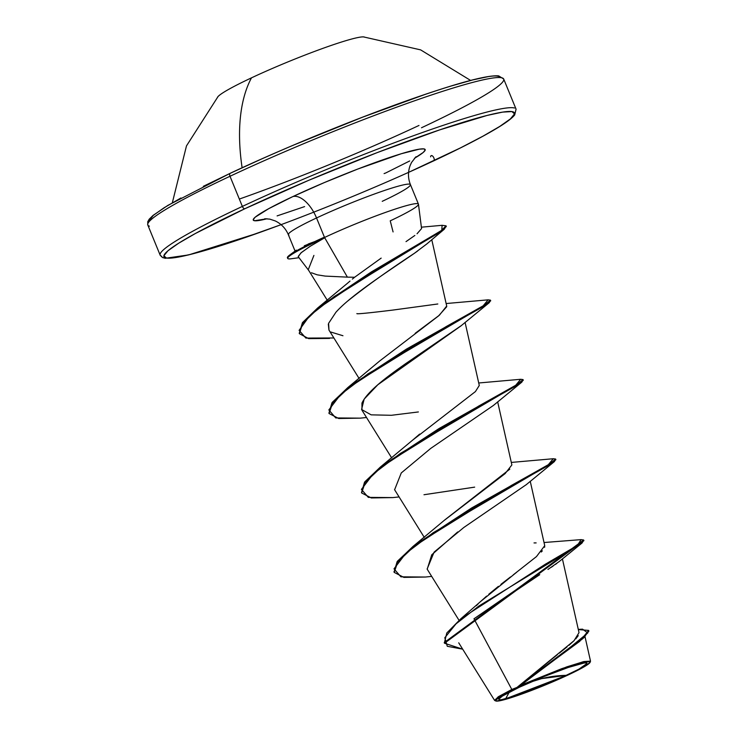 <?xml version="1.0" encoding="UTF-8"?>
<svg xmlns="http://www.w3.org/2000/svg" width="738" height="738" viewBox="0 0 738 738"><rect width="100%" height="100%" fill="white"/><g stroke="black" fill="none" stroke-linecap="round" stroke-linejoin="round"><path stroke-width="1.11" d="M364.351 37.029A79.778 6.688 157.7 0 0 251.492 77.841A79.778 6.688 157.7 0 0 218.18 96.41M242.119 167.775A180.801 91.604 -115.1 0 1 251.492 77.841A180.801 91.604 64.9 0 0 242.009 167.046M239.343 199.057A189.454 15.895 157.7 0 0 418.972 125.46M149.399 226.16A192.341 16.135 -22.3 0 1 229.998 176.271A2.887 1.458 -115.1 0 1 230.201 173.301A2.887 1.458 -115.1 0 1 230.348 173.246A2.887 1.458 64.9 0 0 230.201 173.301A2.887 1.458 64.9 0 0 229.998 176.271A192.341 16.135 157.7 0 0 149.399 226.16M531.545 681.764L541.72 678.609L566.581 675.335L505.631 698.803L509.229 692.226L519.109 687.355A47.684 4.004 -22.3 0 1 573.85 665.658A47.684 4.004 -22.3 0 1 566.581 675.335A384.683 194.897 64.9 0 0 541.72 678.609A384.683 194.897 64.9 0 0 531.545 681.764M520.401 586.784L473.98 618.795L511.812 689.467L516.997 687.419L517.403 687.788A51.097 4.29 -22.3 0 1 590.04 661.838A51.097 4.29 -22.3 0 1 568.278 674.901A51.097 4.29 -22.3 0 1 495.798 700.962A51.097 4.29 -22.3 0 1 517.403 687.788L516.997 687.419L511.812 689.467L498.104 696.893L494.857 700.574L495.871 700.999M311.464 272.756L317.156 274.813L325.209 276.095L347.386 277.137L324.545 237.479A65.977 5.535 157.7 0 0 323.816 237.821L324.397 237.95L323.678 237.488A63.8 5.35 157.7 0 0 314.692 241.603L314.969 242.258A63.8 5.35 -22.3 0 1 324.397 237.95L309.914 246.455L300.873 252.968L298.272 256.695M304.305 245.8L314.692 241.603A63.8 5.35 -22.3 0 1 323.678 237.488L323.816 237.821A65.977 5.535 -22.3 0 1 324.545 237.479L347.386 277.137L354.609 277.257L381.168 258.115M433.658 160.884C460.512 148.264 481.305 137.563 496.028 128.772C505.687 123.015 511.904 118.412 514.69 114.943L516.074 109.178L503.703 79.031L498.713 75.894C489.783 75.027 468.621 80.082 435.236 91.032C378.502 109.482 291.639 144.344 230.21 173.292L167.978 205.321L153.043 215.422L149.196 219.195L147.748 221.732L147.794 224.998L160.155 255.145L162.425 257.507L165.229 258.291L188.577 254.933L258.263 232.987L281.086 224.675L238.678 239.776L212.572 248.208L191.327 254.204L175.773 257.525L166.493 258.06L163.854 255.782L167.95 250.772L178.633 243.236L195.478 233.448L244.887 208.716A189.454 15.895 -22.3 0 1 487.08 115.442A189.454 15.895 -22.3 0 1 433.52 160.93A189.454 15.895 -22.3 0 1 191.327 254.204A189.454 15.895 -22.3 0 1 244.887 208.716A2.887 1.458 -115.1 0 1 242.359 206.419A192.341 16.135 157.7 0 0 161.76 256.307A192.341 16.135 -22.3 0 1 242.359 206.419L229.998 176.271L242.359 206.419A192.341 16.135 -22.3 0 1 514.469 108.016A192.341 16.135 157.7 0 0 242.359 206.419A2.887 1.458 64.9 0 0 244.887 208.716L308.659 180.34L377.081 152.655L439.728 129.87L487.08 115.442L502.633 112.111L511.914 111.576L514.552 113.864L510.456 118.864L499.783 126.41L482.929 136.198L460.558 147.849L408.575 172.369L433.658 160.884A2.887 1.458 -115.1 0 1 433.52 160.93A2.887 1.458 64.9 0 0 433.667 160.875A2.887 1.458 64.9 0 0 433.178 156.687A2.887 1.458 64.9 0 0 430.623 156.862M382.229 201.326A65.977 5.535 157.7 0 0 409.885 184.214A65.977 5.535 157.7 0 0 316.537 217.968A26.928 13.644 64.9 0 0 292.949 196.539A92.905 7.795 -22.3 0 1 398.142 154.712A92.905 7.795 -22.3 0 1 414.405 158.319L423.188 152.48L425.199 150.026L423.898 148.901L419.35 149.168L401.306 153.735L357.773 169.048L324.222 182.627L292.949 196.539A26.928 13.644 -115.1 0 1 316.537 217.968A65.977 5.535 157.7 0 0 288.89 235.081A65.977 5.535 157.7 0 1 316.537 217.968L324.545 237.479L316.537 217.968A65.977 5.535 157.7 0 1 409.885 184.214M406.011 241.63L414.857 235.459M417.053 233.771L421.555 228.577L418.464 204.242M418.474 204.306A65.977 5.535 157.7 0 0 386.73 211.972A65.977 5.535 157.7 0 0 324.545 237.479A65.977 5.535 -22.3 0 1 417.883 203.716A65.977 5.535 -22.3 0 1 390.236 220.837L393.077 231.935M421.499 127.757A192.341 16.135 157.7 0 0 502.108 77.877A192.341 16.135 157.7 0 0 229.998 176.271A192.341 16.135 -22.3 0 1 502.108 77.877A192.341 16.135 -22.3 0 1 421.499 127.757M578.288 629.385L582.55 629.163L587.78 632.955L571.599 646.22L516.997 687.419L574.044 640.685L579.016 632.641L562.411 558.878M476.342 605.667L478.178 603.841M480.503 601.618L486.6 596.129M488.796 594.238L498.399 586.359M500.936 584.348L510.539 576.913M513.307 574.81L536.489 556.563L544.736 545.659L530.244 481.277M444.47 520.225L505.143 473.593L511.868 464.94L497.661 401.832M412.025 440.66L419.654 434.082M479.276 385.457L475.42 391.583L479.285 385.494L465.078 322.386M415.162 333.327L439.396 315.2L446.702 306.049L431.767 239.684M346.934 283.733L350.006 281.067M354.609 277.257L352.367 279.084L354.609 277.257L347.386 277.137M308.29 269.601L313.908 255.413M417.542 251.068L414.304 253.365C388.225 270.514 366.113 286.335 347.976 300.818M328.327 324.194L328.964 330.08L359.111 378.493M461.259 325.633L405.328 363.88C391.195 373.862 367.736 390.347 361.952 403.114L361.952 410.18L391.694 457.929M526.185 484.718L463.824 527.476L434.101 552.116L427.118 569.063L459.018 620.289M559.349 561.424L558.777 561.904M556.922 563.334L555.391 564.441M553.14 566.009L551.175 567.337M547.965 569.441L559.229 561.526L581.996 543.057L583.629 540.4M458.722 642.816L494.571 700.362L498.565 696.598L511.812 689.467L473.98 618.795L539.736 574.681M535.327 577.439L533.297 578.712M527.938 582.051L526.139 583.177M588.629 630.4L588.896 631.064L583.14 638.398L519.949 685.87L566.775 666.866L583.924 661.543L590.511 661.128L590.132 661.977L590.465 661.479L583.361 661.682L561.784 668.646L520.382 685.362L517.375 687.207L582.374 638.139L588.629 630.4L578.324 629.569M579.939 641.165L517.255 687.318L557.485 654.551M559.303 653.139L567.033 646.922M569.035 645.243L574.219 640.501M575.815 638.84L578.241 635.658M583.647 540.004L583.915 540.668L444.497 643.241L444.23 642.586L583.647 540.004L581.074 539.635L577.467 545.364L545.262 564.266L460.927 618.684L480.715 601.415L516.637 572.264M541.277 552.015L542.347 550.816M544.579 547.301L544.745 546.673M536.139 542.91L534.026 542.928M460.927 618.684L446.794 632.992L444.377 642.909M444.497 643.241L462.689 649.182L447.283 646.285L444.802 637.752L456.001 623.868L478.925 605.999L581.996 543.057M583.942 637.724L588.712 630.759M384.092 173.605A26.928 13.644 -115.1 0 1 385.457 173.107L409.682 160.976M267.055 218.752A92.905 7.795 -22.3 0 1 292.949 196.539L268.724 208.669L255.219 217.166L253.217 219.62L254.509 220.736L267.055 218.752M277.101 215.902L304.609 206.603M356.869 313.595C356.555 314.213 368.511 313.041 392.727 310.089L437.819 303.982M446.73 306.722L438.501 315.947L379.812 360.882L347.764 387.616L446.186 326.574L483.067 305.929L488.076 299.84L446.139 303.539M475.42 391.583L412.394 440.328L380.347 467.062L478.759 406.02L515.641 385.374L520.659 379.286L523.03 379.59L517.117 384.47L439.138 428.474L381.186 466.398L364.932 481.693L361.629 492.956L365.199 482.357L381.463 467.053L439.405 429.138L517.393 385.135L523.297 380.245L523.03 379.59M509.82 469.147L444.977 519.764L412.92 546.507L511.342 485.466L548.223 464.82L553.242 458.732L555.613 459.027L549.699 463.916L471.711 507.919L413.769 545.843L397.514 561.138L394.092 572.061L397.109 561.664L412.92 546.507M361.509 492.615L364.526 482.218L380.347 467.062M328.927 413.179L331.943 402.782L347.764 387.616M299.241 333.345L302.451 322.626L318.705 307.128L411.094 248.697L441.822 230.238L442.08 225.311L446.047 225.819L441.13 230.717L371.435 271.879L317.792 307.857L302.442 322.635L299.36 333.677L302.709 323.299L318.06 308.521L371.712 272.534L441.407 231.381L446.315 226.483L446.047 225.819M425.494 577.033L403.889 577.402L394.221 572.402L397.782 561.803L414.036 546.507L471.988 508.583L549.976 464.58L555.88 459.691L555.613 459.027M392.911 497.587L371.306 497.956L361.629 492.956M360.329 418.142L338.733 418.511L329.056 413.511L332.617 402.911L348.88 387.616L406.822 349.692L484.811 305.689L490.715 300.8L490.447 300.145L484.543 305.025L406.555 349.028L348.604 386.952L332.349 402.247L329.056 413.511M329.563 338.41L308.659 338.631L299.36 333.677M488.067 299.84L490.447 300.145M427.201 569.201L431.758 554.782L457.698 531.95M474.663 487.135L423.99 494.737M394.609 489.746L401.269 472.947L430.734 448.4L493.362 405.485L521.831 382.127L400.494 453.344L373.151 474.036L361.426 489.386L368.317 497.384L392.856 497.587L399.092 496.942M418.381 411.952L391.408 415.291L371.159 414.848L361.583 409.489L364.148 399.138L377.847 384.738L460.78 326.039L489.248 302.681L367.911 373.898L340.569 394.59L328.844 409.941L335.735 417.939L360.282 418.151L366.509 417.496M342.949 335.735L330.716 331.999M329 330.144L328.585 323.345L335.891 312.294C351.611 294.499 391.933 268.9 414.304 253.365L426.749 243.992L444.221 229.287L334.203 296.556L309.573 315.846L299.102 330.347L305.864 338.078L333.88 337.976M290.486 258.853A63.8 5.35 -22.3 0 1 287.682 258.374A63.8 5.35 -22.3 0 1 314.969 242.258A63.8 5.35 157.7 0 0 290.486 258.853L299.001 257.7M446.066 226.197L444.221 229.287M490.401 300.55L489.248 302.681M522.984 379.987L521.831 382.127M555.566 459.433L554.413 461.573L433.077 532.79L405.734 553.482L394.009 568.832L400.9 576.83L425.439 577.033L431.675 576.387M287.7 258.042A63.8 5.35 -22.3 0 1 289.813 254.951A63.8 5.35 -22.3 0 1 314.692 241.603L308.263 243.983M298.235 256.4L301.39 252.525L310.421 246.141L324.397 237.95A63.8 5.35 157.7 0 0 314.969 242.258L314.692 241.603A63.8 5.35 157.7 0 0 287.414 257.719M517.403 687.788L543.851 676.303L561.876 669.366L582.725 662.632L589.422 661.589L590.142 662.207L586.156 665.593L568.278 674.901L551.083 682.558L523.814 693.323L508.694 698.443L496.259 701.1L495.549 700.482L499.534 697.096L517.403 687.788M519.109 687.355L502.43 696.045L498.713 699.209L499.377 699.781L501.711 699.642L517.541 695.178L558.86 678.859L579.016 669.108L586.978 663.49L586.313 662.909L583.979 663.047L568.14 667.512L543.786 676.645L519.109 687.355M499.977 77.545A189.454 15.895 157.7 0 0 406.758 100.792A189.454 15.895 157.7 0 0 230.348 173.246L203.31 186.327M488.095 76.651L472.532 79.972L451.296 85.968M425.18 94.399L362.533 117.194L294.111 144.879M261.003 159.251L230.348 173.246M180.93 197.978L164.085 207.765L153.403 215.311L149.307 220.321M363.797 36.928A79.778 6.688 157.7 0 0 251.492 77.841A79.778 6.688 157.7 0 0 217.387 97.573M218.051 96.549L186.474 145.903L172.341 202.756M416.029 156.705L411.527 162.48L410.07 165.69C407.837 172.037 407.957 178.338 410.429 184.611L418.437 204.122M308.835 270.588L298.373 256.889M264.757 218.743L269.84 219.14L275.246 220.93C281.326 223.863 285.689 228.448 288.337 234.684L295.246 251.52M424.276 537.375L394.535 489.617M327.275 300.246L308.659 270.357M585.031 636.765L590.511 661.128M544.035 542.522L581.092 539.626M421.38 227.184L442.08 225.311M347.137 283.549L318.705 307.128M478.722 382.985L520.659 379.286M511.305 462.431L553.242 458.732M394.221 572.402L393.944 571.738M525.945 484.931L554.413 461.573M296.325 250.136L289.776 254.979M287.433 257.765L287.7 258.42M590.086 662.355L590.465 661.479M363.483 36.9L420.623 49.87L470.613 80.433"/></g></svg>
